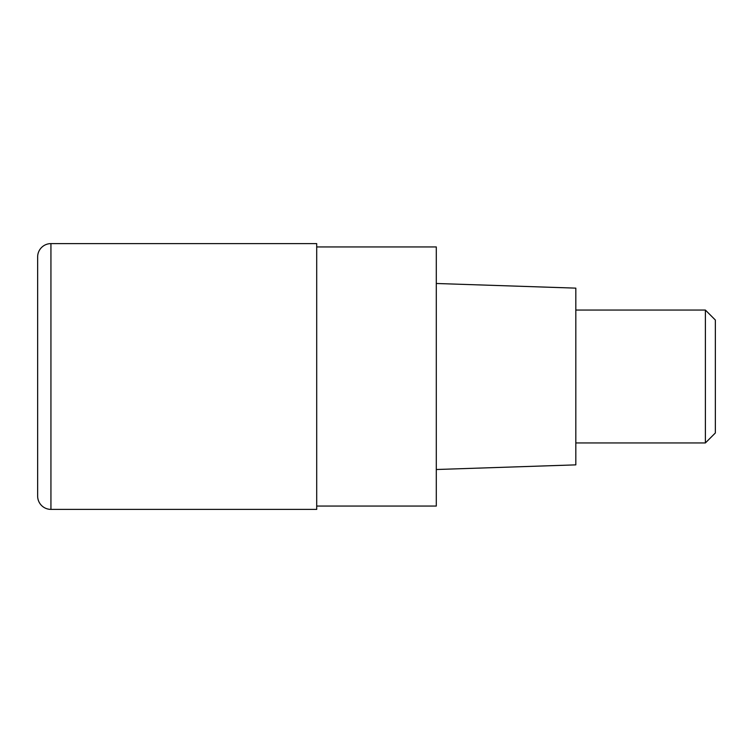 <?xml version="1.0" encoding="UTF-8"?>
<svg xmlns="http://www.w3.org/2000/svg" width="753" height="753" viewBox="0 0 753 753"><rect width="100%" height="100%" fill="white"/><g stroke="black" fill="none" stroke-linecap="round" stroke-linejoin="round"><path stroke-width="1.13" d="M316.702 509.386L316.702 243.614L50.94 243.614A13.29 13.29 0 0 0 37.65 256.905L37.65 496.095A13.29 13.29 0 0 0 50.94 509.386L316.702 509.386M316.702 246.937L436.298 246.937L436.298 506.063L316.702 506.063M436.298 469.514L575.819 464.865L575.819 288.135L436.298 283.486M575.819 442.943L705.382 442.943L705.382 310.057L575.819 310.057M705.382 310.057L715.35 320.025L715.35 432.975L705.382 442.943M50.94 243.614L50.94 509.386"/></g></svg>

